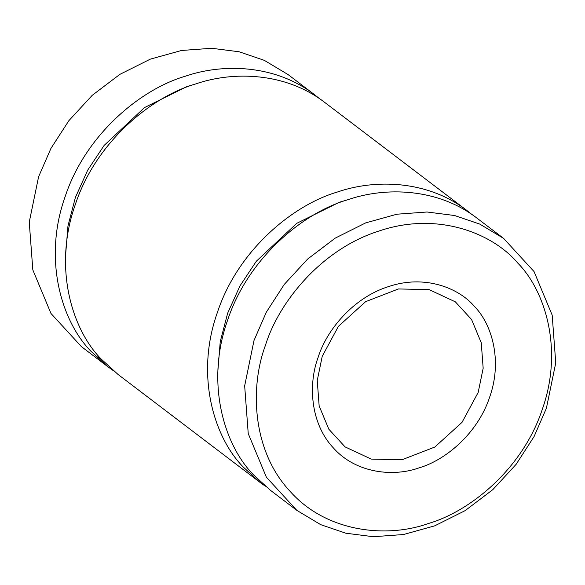 <?xml version="1.0" encoding="UTF-8"?>
<svg xmlns="http://www.w3.org/2000/svg" width="585" height="585" viewBox="0 0 585 585"><rect width="100%" height="100%" fill="white"/><g stroke="black" fill="none" stroke-linecap="round" stroke-linejoin="round"><path stroke-width="0.88" d="M478.179 392.433L462.026 422.348L434.83 447.042L401.939 459.781L371.204 459.079L345.077 446.896L328.828 429.207L319.154 405.961L317.245 380.491L322.233 356.294L338.386 326.379L365.581 301.684L398.473 288.946L429.214 289.648L455.349 301.845L471.59 319.534L481.258 342.773L483.166 368.243L478.179 392.433M107.889 366.751L81.425 346.634L50.968 313.458L32.826 269.882L29.25 222.117L38.595 176.758L50.932 148.422L68.876 120.664L92.189 95.355L119.874 74.361L150.316 59.143L181.547 50.471L211.668 48.277L239.177 51.787L264.332 60.357L288.193 74.653M101.044 358.89L95.318 355.819M113.095 370.502L107.874 366.736L91.063 351.373C61.71 321.706 42.763 259.594 65.059 196.874C85.834 133.797 141.402 88.957 185.255 76.247C222.98 63.18 275.462 64.467 314.606 94.733L319.637 98.763M318.152 357.311C308.28 383.541 309.94 423.057 333.406 447.956C356.133 473.587 393.742 477.031 419.174 467.832C444.9 460.373 477.499 434.07 489.689 397.061C502.771 360.265 491.656 323.827 474.435 306.423C458.581 287.644 424.315 274.438 388.667 286.548C352.857 297.707 326.371 330.7 318.152 357.311M265.517 345.113C278.782 302.174 321.523 248.939 379.307 230.921C436.834 211.39 492.124 232.706 517.71 262.994C545.491 291.081 563.428 349.881 542.324 409.259C522.654 468.973 470.047 511.422 428.534 523.451C387.489 538.302 326.81 532.745 290.131 491.378C252.274 451.203 249.59 387.438 265.517 345.113M254.007 340.485L244.662 385.844L248.237 433.609L266.38 477.192L296.836 510.361L320.682 524.65L345.823 533.213L373.332 536.723L403.453 534.529L434.684 525.856L465.126 510.639L492.811 489.645L516.124 464.336L534.068 436.578L546.405 408.242L555.75 362.89L552.181 315.139L534.047 271.564L503.605 238.387L479.744 224.084L454.589 215.521L427.079 212.004L396.959 214.205L365.727 222.87L335.285 238.088L307.6 259.089L284.288 284.398L266.343 312.149L254.007 340.485M270.358 490.237L253.546 474.874C224.201 445.207 205.247 383.095 227.543 320.375C248.318 257.298 303.886 212.457 347.746 199.748C385.464 186.688 437.953 187.975 477.089 218.234L503.575 238.366M65.674 254.153L67.97 225.92L75.414 197.394L87.728 170.089L104.13 145.416L144.488 107.589L186.988 86.543L194.842 84.218M260.164 482.486L118.104 374.51L101.271 359.139C71.926 329.465 52.979 267.36 75.275 204.633C96.05 141.555 151.617 96.715 195.47 84.006C233.196 70.946 285.677 72.233 324.821 102.499M217.949 369.895L220.238 341.662L227.682 313.129L240.004 285.831L256.405 261.151L296.763 223.324L339.263 202.286L347.117 199.953M265.363 486.237L260.149 482.479L243.331 467.115C213.986 437.441 195.039 375.336 217.335 312.609C238.11 249.532 293.677 204.691 337.53 191.982C375.256 178.922 427.737 180.209 466.881 210.476L471.905 214.498M314.628 94.748L288.164 74.639M270.372 490.252L296.836 510.361M324.843 102.514L466.903 210.49"/></g></svg>
